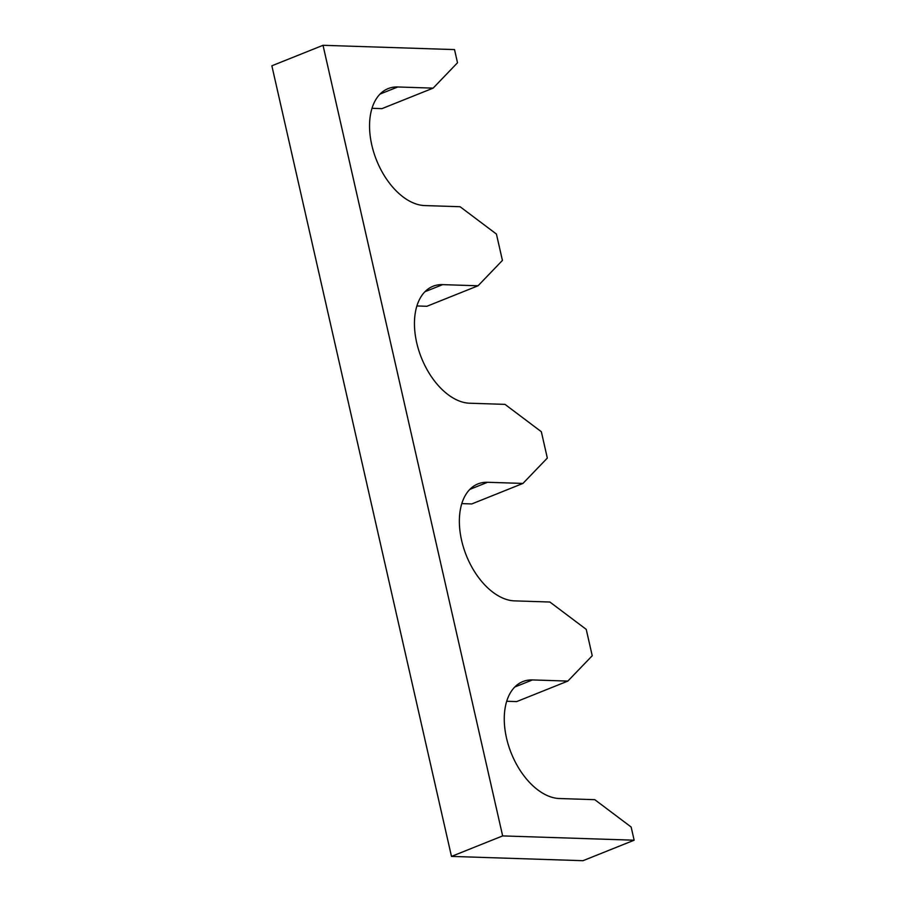 <?xml version="1.0" encoding="UTF-8"?>
<svg xmlns="http://www.w3.org/2000/svg" width="906" height="906" viewBox="0 0 906 906"><rect width="100%" height="100%" fill="white"/><g stroke="black" fill="none" stroke-linecap="round" stroke-linejoin="round"><path stroke-width="1.36" d="M559.41 798.526A62.118 37.384 -111.8 0 1 508.549 745.593A62.118 37.384 -111.8 0 1 522.841 681.572A62.118 37.384 -111.8 0 1 532.468 679.93L567.847 681.086L592.23 655.729L586.239 629.376L549.885 602.026L514.506 600.871A62.118 37.384 -111.8 0 1 463.646 547.937A62.118 37.384 -111.8 0 1 477.938 483.917A62.118 37.384 -111.8 0 1 487.564 482.275L522.943 483.43L547.326 458.074L541.335 431.72L504.982 404.37L469.602 403.215A62.118 37.384 68.2 0 1 418.742 350.282A62.118 37.384 68.2 0 1 433.023 286.262A62.118 37.384 68.2 0 1 442.66 284.631L478.04 285.786L502.422 260.418L496.431 234.065L460.078 206.715L424.699 205.571A62.118 37.384 68.2 0 1 373.838 152.627A62.118 37.384 68.2 0 1 388.119 88.618A62.118 37.384 68.2 0 1 397.757 86.976L433.136 88.131L457.507 62.763L454.518 49.592L323.023 45.3L502.649 835.91L634.143 840.202L631.142 827.019L594.789 799.681L559.41 798.526M323.023 45.3L271.857 65.798L451.482 856.408L582.977 860.7L634.143 840.202M451.482 856.408L502.649 835.91M371.981 108.301L381.97 108.629L433.136 88.131M416.885 305.956L426.873 306.285L478.04 285.786M461.788 503.611L471.777 503.94L522.943 483.43M506.692 701.267L516.68 701.584L567.847 681.086M514.744 687.031L532.468 679.93M380.022 94.077L397.757 86.976M424.925 291.732L442.66 284.631M469.84 489.387L487.564 482.275"/></g></svg>
